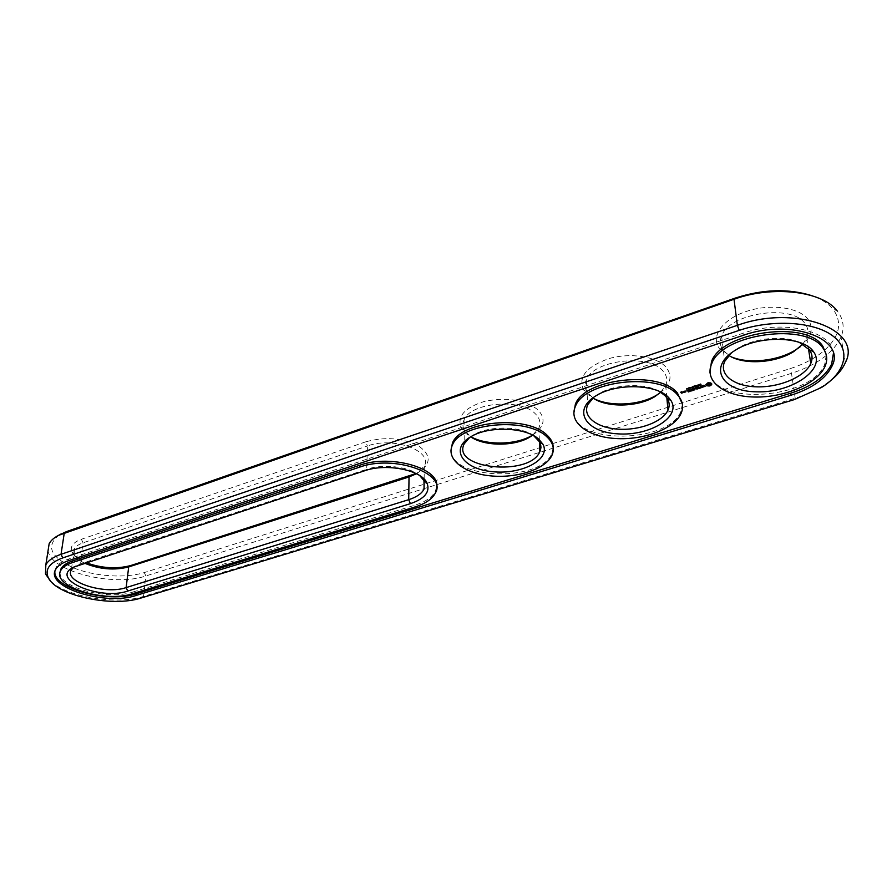 <?xml version="1.0" encoding="UTF-8"?>
<svg xmlns="http://www.w3.org/2000/svg" width="892" height="892" viewBox="0 0 892 892"><rect width="100%" height="100%" fill="white"/><g stroke="black" fill="none" stroke-linecap="round" stroke-linejoin="round"><path stroke-width="0.67" stroke-dasharray="4.46 3.34" d="M48.068 550.643C50.353 571.538 113.752 587.215 145.842 575.964L791.494 373.335C816.905 365.018 833.407 352.92 840.989 337.065C844.769 327.654 843.497 318.923 837.164 310.862L833.017 309.145C828.389 303.57 821.476 299.121 812.278 295.81M59.106 535.044C45.726 545.882 50.231 556.686 72.62 567.468C93.705 576.444 125.125 578.652 144.281 572.575L789.777 368.753C803.792 364.293 815.355 358.149 824.464 350.344M50.576 580.993C66.833 597.127 116.841 605.166 143.445 596.447L795.196 398.222C805.866 394.966 815.355 390.729 823.651 385.511L832.169 379.312M824.944 349.909C839.885 335.994 842.572 322.413 833.017 309.145M416.029 473.518L418.839 472.069C431.393 463.617 431.237 454.853 418.381 445.777C402.337 437.861 384.775 436.556 365.687 441.852L367.448 445.978L83.056 542.838C78.608 544.388 75.709 546.428 74.371 548.959L74.248 554.411C75.709 557.656 79.154 560.589 84.584 563.198M365.687 441.852L81.395 539.27C73.055 542.369 69.888 546.573 71.862 551.892C73.802 556.039 78.518 559.652 86.022 562.718M532.535 435.118C544.477 427.123 546.216 418.616 537.742 409.606C524.652 399.817 507.035 397.04 484.88 401.277C464.62 407.521 456.726 416.419 461.22 427.97L465.892 433.434L470.831 436.723M659.779 393.082C670.862 384.619 672.914 375.945 665.945 367.08C656.545 356.432 630.243 352.418 609.046 358.573C586.423 366.567 577.927 377.004 583.558 389.893L586.445 393.45L594.005 398.646M800.247 346.743C811.252 337.767 813.972 328.791 808.42 319.827C799.901 307.461 770.632 303.336 746.704 311.308C722.654 319.102 710.433 336.34 719.13 348.081L731.886 357.123M418.839 472.069L416.464 473.73L424.257 466.103C433.244 450.928 393.26 436.266 367.448 445.978L366.712 469.281L80.012 564L74.058 566.922M532.669 435.185L538.868 427.948C541.076 422.808 539.772 417.958 534.932 413.397C519.869 397.955 470.162 402.727 464.03 419.954C462.457 423.455 462.569 426.9 464.386 430.256L470.697 436.801M660.738 392.212L665.677 385.489C667.829 380.371 666.937 375.554 662.979 371.072C648.975 353.321 593.102 360.067 586.289 379.97C584.461 384.184 584.706 388.198 587.014 392.023L592.935 397.966M802.811 344.122L806.769 337.945C808.788 332.984 808.297 328.345 805.286 324.041C792.854 303.414 729.121 312.914 721.606 336.016C719.509 341.067 719.956 345.739 722.933 350.01L728.797 355.395M419.786 475.637C409.662 466.661 383.37 463.461 366.712 469.281L364.75 470.731M533.75 435.753C520.672 425.93 489.117 425.462 473.529 434.85L469.66 437.426M659.578 391.521C645.117 382.791 614.945 383.917 598.866 393.718L593.961 397.085M799.388 342.394C783.577 335.08 754.543 337.89 737.918 348.181L731.529 352.753M68.316 560.767L68.561 559.061C62.072 561.28 57.857 564.19 55.906 567.78L54.903 571.382M833.384 353.578C832.715 330.82 782.596 319.068 742.958 333.262L68.561 559.061M60.099 572.129C58.314 587.56 108.088 600.639 133.008 591.987L132.808 593.637M133.008 591.987L415.014 505.151C425.473 501.85 432.263 497.178 435.396 491.135L436.612 486.764M826.304 355.016L824.732 364.237C811.553 399.426 713.299 405.938 709.954 372.421M682.391 404.143L680.864 411.491C668.599 443.391 575.362 444.662 573.835 413.163M553.218 447.795L551.825 453.515C540.485 482.438 451.129 479.706 450.973 450.382M699.852 384.196L700.8 383.694L700.042 384.129L701.246 384.307L699.83 384.051M698.882 384.887L699.373 384.106L699.997 384.798L698.871 384.686M696.552 385.857L697.098 385.266L696.507 385.455M696.541 386.426L696.44 385.377M691.69 387.418L692.225 386.827L691.646 387.017M697.778 385.734L697.131 384.82L698.581 385.154L698.202 384.474L698.826 385.177L697.421 384.898L697.745 385.522M695.002 385.779L695.86 385.233L696.485 385.924L694.968 385.634M694.221 386.548L693.374 386.024L694.534 385.656L695.158 386.348L694.177 386.158M694.411 386.938L694.333 386.08M692.214 386.972L692.883 386.191L693.575 386.827M692.671 387.462L693.485 386.604L692.17 386.47M693.508 386.872L692.705 387.083M690.453 387.139L691.501 387.429L690.497 387.518M689.037 387.931L689.683 387.206L690.218 387.808L688.992 387.529M688.033 388.176L688.568 387.596L688 388.02L689.103 388.254L688 388.02M688.646 388.6L688.568 387.596M686.628 388.968L686.539 388.221L687.665 388.254L686.584 388.566M711.649 383.672L710.902 382.623L708.025 382.434L706.587 382.98L705.84 384.72M705.148 386.314L704.702 385.366L702.272 385.422L703.944 384.731L702.127 385.745M703.821 386.782L704.557 386.247M703.03 386.849L703.788 386.492M703.777 386.805L703.041 386.314M704.379 386.615L703.721 386.303M702.316 385.868L704.468 385.6M702.45 387.228L700.432 386.236M700.543 387.83L701.223 387.318M701.391 387.262L702.55 386.894M701.201 387.106L700.365 387.373M682.714 392.614L681.053 391.744L681.956 391.343L680.931 392.09M681.722 392.926L682.391 392.469M684.599 391.677L685.502 391.477M685.089 391.053L684.053 390.863M685.658 391.432L685.045 390.551M684.197 392.134L683.651 391.097L682.848 392.09L683.673 391.967M699.741 388.02L698.603 386.314L696.563 386.961L698.614 386.805M698.046 388.633L699.417 387.897M699.395 387.685L697.867 388.165M697.789 387.853L698.815 387.217M698.793 387.017L697.611 387.396M694.968 388.355L694.467 388.979L693.541 388.433M696.563 388.555L695.024 388.109M696.886 388.644L695.961 387.663M696.541 388.31L694.991 387.853M691.947 390.573L693.307 389.837M693.463 389.793L692.504 388.767M693.285 389.637L691.768 390.116M691.69 389.804L692.705 389.168M692.683 388.968L691.4 389.481M691.066 390.796L689.94 389.09M688.334 391.733L689.683 390.997M689.839 390.952L688.869 389.425L686.84 390.083L688.869 389.425M689.661 390.796L688.145 391.276M688.067 390.964L689.081 390.339M689.059 390.127L687.888 390.506M699.083 384.82L699.741 384.775L699.127 385.322M695.191 385.712L695.983 385.623L695.236 386.214M695.593 385.991L696.228 385.901L695.649 386.492M694.255 386.392L694.901 386.325L694.311 386.894M710.222 383.805L708.727 384.753L707.211 384.095M682.369 392.268L681.499 392.235L682.369 392.324M685.48 391.276L684.365 390.975L685.301 391.075M695.849 386.191L695.749 385.366M141.293 597.952L143.445 596.447L145.842 575.964L144.281 572.575M794.348 399.594L795.196 398.222L791.494 373.335L789.777 368.753M81.395 539.27L83.056 542.838L80.012 564L77.604 565.495M743.226 335.347L742.958 333.262M700.633 385.021L700.521 383.727M693.519 387.228L693.407 386.258M688.2 388.589L688.111 387.685M415.014 505.151L414.992 506.968M691.322 387.998L691.278 387.306M74.248 554.411L71.862 551.892M464.386 430.256L461.22 427.97M587.014 392.023L583.558 389.893M722.933 350.01L719.13 348.081M845.382 362.587L840.989 337.065M424.257 466.103L424.135 481.022M74.371 548.959L71.282 569.988M464.03 419.954L464.241 443.803M538.868 427.948L539.415 441.696M586.289 379.97L587.783 404.611M665.677 385.489L666.837 397.799M721.606 336.016L724.672 361.483M806.769 337.945L808.453 348.66M821.487 387.485L823.651 385.511M55.906 567.78L55.65 569.464M76.132 565.628L73.389 567.256M473.529 434.85L471.087 436.578M598.866 393.718L596.547 395.468M737.918 348.181L735.744 349.965M435.396 491.135L435.385 492.975M825.067 366.277L824.732 364.237M681.053 413.464L680.864 411.491M551.903 455.411L551.825 453.515"/><path stroke-width="1.34" d="M837.164 310.862C822.268 291.015 772.394 285.228 734.016 299.266L58.538 535.367C53.944 537.753 50.822 540.53 49.16 543.696L48.068 550.643M812.278 295.81C788.662 288.339 762.95 289.108 735.119 298.129L66.733 531.509L59.106 535.044M832.169 379.312C838.413 374.049 842.817 368.485 845.382 362.587C863.144 329.471 794.85 304.25 737.361 325.335L61.035 554.3C53.252 556.998 48.179 560.499 45.838 564.826L45.47 573.969L50.576 580.993M86.022 562.718C101.799 568.315 116.752 569.241 130.901 565.483L416.029 473.518M470.831 436.723C486.463 445.61 516.245 445.03 531.944 435.474L532.535 435.118M594.005 398.646C610.306 407.042 640.144 405.347 656.913 394.955L659.779 393.082M731.886 357.123C749.213 364.126 778.303 360.892 795.798 349.82L800.247 346.743M62.752 557.924C50.063 562.551 45.102 568.773 47.856 576.578C54.1 595.165 111.89 607.853 141.293 597.952L794.348 399.594L821.487 387.485C845.638 372.365 851.67 349.898 832.604 335.771C813.783 321.566 772.238 319.113 739.256 330.352L62.752 557.924L61.035 554.3L64.28 532.937L66.733 531.509M84.584 563.198C99.558 569.352 114.265 570.59 128.704 566.922L409.027 476.941L416.464 473.741M470.697 436.801C484.233 446.401 514.271 446.602 529.658 437.169L532.669 435.185M592.935 397.966C606.75 407.834 637.869 407.231 654.728 396.695L660.738 392.212M728.797 355.395C743.248 365.163 775.349 363.356 793.724 351.615L802.811 344.122M68.316 560.767C61.816 562.975 57.59 565.885 55.65 569.464C44.645 587.349 105.657 606.103 136.275 595.399L790.892 395.256C811.988 388.522 825.691 378.81 832.002 366.11C846.597 338.804 790.535 318.232 743.226 335.347L68.316 560.767M74.058 566.922L71.282 569.988C63.711 582.063 105.245 594.997 126.129 587.594L408.714 499.676C416.597 497.156 421.715 493.611 424.068 489.061L423.979 480.688L419.786 475.637M469.66 437.426L464.241 443.803C450.951 468.88 529.725 476.852 539.816 451.709C541.344 448.375 541.232 445.086 539.482 441.808L533.75 435.753M593.961 397.085L587.783 404.611C582.22 416.486 596.748 427.825 618.033 429.152C639.229 430.669 662.745 421.927 667.996 410.097C669.781 406.072 669.524 402.192 667.261 398.434L665.309 395.925L659.578 391.521M731.529 352.753L724.672 361.483C718.696 374.763 734.205 386.437 757.018 386.849C779.753 387.462 805.108 376.725 810.783 363.445C812.846 358.573 812.378 354.035 809.378 349.809L799.388 342.394M54.903 571.382C52.717 588.72 108.512 603.416 136.476 593.76L790.602 393.249C811.675 386.504 825.356 376.781 831.656 364.07L833.384 353.578M410.398 503.657C424.759 498.74 430.312 491.893 427.045 483.107C421.76 470.129 386.526 462.948 364.75 470.731L73.389 567.256C49.06 579.265 100.294 600.773 127.734 591.05L410.398 503.657L408.714 499.676L409.027 476.941L410.777 475.548M538.924 439.355C526.347 427.201 489.061 425.651 471.087 436.578C449.155 448.788 462.658 469.014 492.284 471.656C521.541 474.979 551.49 459.413 542.849 444.127L538.924 439.355M668.877 397.865C657.382 384.151 616.963 382.802 596.547 395.468C571.649 409.696 585.364 432.129 617.431 433.824C649.097 436.366 681.588 417.166 670.985 400.597L668.877 397.865M813.493 351.693C803.502 336.05 759.148 335.069 735.744 349.965C707.3 366.701 721.405 391.543 756.561 391.822C791.26 393.138 826.784 369.411 813.526 351.738L813.493 351.693M700.967 384.318L699.908 384.697L700.922 385.043L700.075 384.552L700.956 384.296M699.473 384.92L698.893 385.288L699.651 385.322M699.428 384.608L699.663 385.422M696.563 385.957L697.154 385.768L696.552 385.857M691.69 387.518L692.281 387.329L691.69 387.418M697.8 386.024L697.187 385.322L698.637 385.656L698.079 385.032L698.882 385.678L697.778 385.734M696.128 386.559L695.916 385.734L695.002 386.18L696.117 386.459M694.087 386.805L693.43 386.526L694.589 386.158L694.812 386.883M694.121 386.961L694.823 386.983M693.519 387.206L692.214 386.972L693.697 386.972M690.319 387.607L691.556 387.931L690.319 387.607M690.152 388.355L688.981 387.953L690.14 388.243M688.579 388.522L687.81 388.477L688.579 388.622M686.639 389.068L687.71 388.756L686.628 388.968M436.612 486.764C440.224 468.333 390.707 453.905 359.788 465.234L72.364 561.001C66.532 562.986 62.741 565.584 61.002 568.806L60.099 572.129M709.954 372.421L711.481 361.661C721.427 331.846 806.903 319.559 822.97 346.486L826.304 355.016M710.891 385.422L711.816 384.106L710.957 383.125L707.557 383.069L705.728 384.798L706.587 385.779L709.463 385.957L710.891 385.422L711.649 383.672M705.148 386.314L702.528 386.147L704 385.233L701.893 385.935L704.524 386.102L703.052 387.017L705.148 386.314M702.45 387.228L700.142 386.348L701.257 387.607L700.32 388.02L702.45 387.228M682.737 392.881L681.098 392.246L682.012 391.844L680.685 392.268L681.51 393.16L682.714 392.614M684.008 391.499L684.855 392.201L685.948 391.744L685.335 391.075L684.008 391.499M684.22 392.402L683.462 391.566L682.904 392.591L684.197 392.134M699.774 388.299L698.659 386.816L696.619 387.462L698.391 387.005L698.849 387.518L697.566 388.031L699.451 388.187L697.823 388.812L699.741 388.02M694.801 389.826L695.046 388.355L694.522 389.469L693.251 388.555L694.701 389.916L694.968 388.355M695.08 388.611L697.209 389.012L696.016 387.663L696.596 388.812L695.046 388.355M691.969 390.785L693.753 390.116L692.303 388.745L692.738 389.469L691.456 389.982L693.34 390.138L691.947 390.573M691.099 391.064L689.65 389.704L691.066 390.796M688.356 391.945L690.129 391.265L688.68 389.904L686.885 390.584L688.657 390.127L689.115 390.629L687.832 391.142L689.717 391.298L688.334 391.733M573.835 413.163L575.362 404.288C584.349 378.598 659.188 369.924 677.463 393.06L682.391 404.143M450.973 450.382L452.422 443.134C460.484 420.924 527.005 414.802 546.763 434.895C551.156 438.897 553.308 443.201 553.218 447.795M72.107 562.696C66.276 564.681 62.485 567.279 60.745 570.49C50.877 586.412 105.423 603.237 132.808 593.637L414.992 506.968C425.462 503.668 432.252 499.007 435.385 492.975C447.405 473.563 394.108 454.485 359.721 467.107L72.107 562.696L72.364 561.001M546.841 436.824C527.072 416.765 460.506 422.864 452.434 445.041C445.621 459.079 463.963 473.284 490.299 475.837C516.535 478.603 545.48 469.326 551.903 455.411C554.813 448.877 553.129 442.688 546.841 436.824M677.664 395.056C659.378 371.953 584.472 380.616 575.474 406.261C568.104 421.949 587.382 436.768 615.302 438.496C643.11 440.458 674.073 429.074 681.053 413.464C683.896 406.953 682.77 400.809 677.664 395.056M823.305 348.56C807.238 321.666 721.684 333.931 711.716 363.713C703.788 381.241 724.337 396.483 754.264 397.018C784.068 397.843 817.518 383.828 825.067 366.277C827.743 359.978 827.152 354.068 823.305 348.56M710.478 385.634L710.835 384.92M709.999 385.823L710.422 385.132M709.463 385.957L709.943 385.322M708.906 386.058L709.408 385.455M707.244 385.712L707.813 385.233M706.587 385.779L707.189 385.21M700.432 386.236L701.257 387.607M680.931 392.09L681.455 392.67M698.614 386.805L698.849 387.518M694.701 389.916L694.757 389.325M696.931 389.146L696.563 388.555M694.444 389.893L693.541 388.433M695.961 387.663L696.596 388.812M692.504 388.767L692.738 389.469M689.951 389.592L690.798 390.529M689.115 390.629L688.88 389.927M707.211 384.095L709.263 383.159L710.277 384.307L708.215 385.244L707.211 384.095M685.301 391.075L684.878 391.978L684.398 391.276M695.247 386.08L696.039 386.125L695.236 385.957M694.299 386.76L694.957 386.827L694.277 386.816M690.854 387.451L691.322 387.998L690.508 387.641M687.018 388.934L687.565 388.767L687.007 388.845M707.267 384.597L707.311 383.783M707.367 384.285L707.624 383.493M707.679 383.995L708.114 383.27M708.17 383.772L708.705 383.147M681.544 392.736L682.425 392.77L681.521 392.525M684.42 391.477L685.056 391.064M739.256 330.352L737.361 325.335L734.016 299.266L735.119 298.129M130.901 565.483L128.704 566.922L126.129 587.594L127.734 591.05M136.275 595.399L136.476 593.76M790.892 395.256L790.602 393.249M359.788 465.234L359.721 467.107M61.269 533.829L58.538 535.367M45.838 564.826L49.16 543.696M47.856 576.578L45.47 573.969M529.658 437.169L531.944 435.474M654.728 396.695L656.913 394.955M793.724 351.615L795.798 349.82M424.135 481.022L424.068 489.061M539.415 441.696L539.816 451.709M666.837 397.799L667.996 410.097M808.453 348.66L810.783 363.445M831.656 364.07L832.002 366.11M423.979 480.688L427.045 483.107M539.482 441.808L542.849 444.127M667.261 398.434L670.985 400.597M809.378 349.809L813.526 351.738M61.002 568.806L60.745 570.49M711.716 363.713L711.481 361.661M575.474 406.261L575.362 404.288M452.434 445.041L452.422 443.134"/></g></svg>
